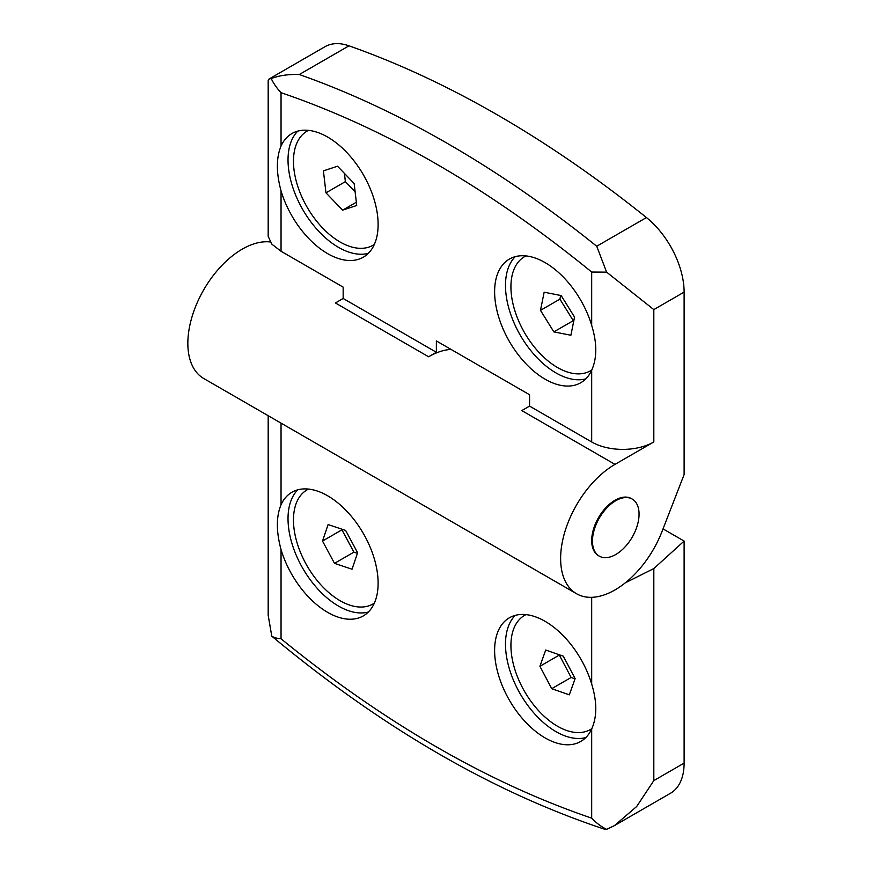 <?xml version="1.0" encoding="UTF-8"?>
<svg xmlns="http://www.w3.org/2000/svg" width="873" height="873" viewBox="0 0 873 873"><rect width="100%" height="100%" fill="white"/><g stroke="black" fill="none" stroke-linecap="round" stroke-linejoin="round"><path stroke-width="1.31" d="M281.041 190.871C276.152 172.799 276.152 157.86 281.041 146.031A71.39 41.217 60 0 1 291.942 133.525A71.39 41.217 60 0 1 327.637 137.061A71.39 41.217 60 0 1 374.277 199.972A71.39 41.217 60 0 1 363.332 257.175A71.39 41.217 60 0 1 327.637 253.639A71.39 41.217 60 0 1 281.041 190.871L281.041 251.26L271.787 244.124L268.175 236.343L268.175 80.371L268.96 79.061L324.974 46.716A65.901 38.052 60 0 1 349.004 45.822A1098.321 634.114 60 0 1 497.719 115.094A1098.321 634.114 60 0 1 646.435 217.552A65.901 38.052 60 0 1 684.116 292.106L684.116 474.563L662.072 531.362A76.879 44.392 -60 0 1 614.996 589.93A76.879 44.392 -60 0 1 576.551 593.738A76.879 44.392 -60 0 1 564.766 532.137A76.879 44.392 -60 0 1 614.996 464.381L653.822 441.967A43.934 25.361 180 0 1 591.687 441.967L529.562 406.098L521.792 410.583L614.996 464.381M576.551 593.738L203.769 378.522A76.879 44.392 -60 0 1 191.984 316.91A76.879 44.392 -60 0 1 242.214 249.165A76.879 44.392 -60 0 1 270.095 241.952M451.035 349.418A76.879 44.392 120 0 0 428.599 356.773L335.407 302.964L343.165 298.479L343.165 287.141L281.041 251.26M545.09 737.903A71.39 41.217 60 0 1 498.461 674.993A71.39 41.217 60 0 1 509.396 617.789A71.39 41.217 60 0 1 545.09 621.325A71.39 41.217 60 0 1 591.687 684.094C597.132 701.848 597.132 716.788 591.687 728.933A71.39 41.217 60 0 1 580.785 741.439A71.39 41.217 60 0 1 545.09 737.903M515.256 615.367A71.39 41.217 -120 0 0 510.945 673.694A71.39 41.217 -120 0 0 555.97 731.629A71.39 41.217 -120 0 0 585.805 737.576M281.041 549.586C276.152 531.515 276.152 516.565 281.041 504.747A71.39 41.217 60 0 1 291.942 492.241A71.39 41.217 60 0 1 327.637 495.777A71.39 41.217 60 0 1 374.277 558.687A71.39 41.217 60 0 1 363.332 615.891A71.39 41.217 60 0 1 327.637 612.355A71.39 41.217 60 0 1 281.041 549.586L281.041 638.796C384.589 723.084 488.138 782.863 591.687 818.143L591.687 728.933M297.791 489.818A71.39 41.217 -120 0 0 293.481 548.146A71.39 41.217 -120 0 0 338.506 606.08A71.39 41.217 -120 0 0 368.351 612.028M599.293 556.145L598.518 555.697A32.945 19.02 -60 0 1 593.465 529.289A32.945 19.02 -60 0 1 614.996 500.251A32.945 19.02 -60 0 1 631.463 498.625L632.238 499.072A32.945 19.02 -60 0 1 637.29 525.47A32.945 19.02 -60 0 1 615.771 554.508A32.945 19.02 -60 0 1 599.293 556.145A32.945 19.02 -60 0 1 594.24 529.736A32.945 19.02 -60 0 1 615.771 500.709A32.945 19.02 -60 0 1 632.238 499.072M591.818 728.671A65.901 38.052 60 0 1 590.464 729.512A65.901 38.052 60 0 1 557.52 726.249A65.901 38.052 60 0 1 514.47 668.172A65.901 38.052 60 0 1 524.575 615.367A65.901 38.052 60 0 1 525.972 614.625M374.353 603.123A65.901 38.052 60 0 1 373.011 603.963A65.901 38.052 60 0 1 340.066 600.7A65.901 38.052 60 0 1 297.016 542.624A65.901 38.052 60 0 1 307.11 489.818A65.901 38.052 60 0 1 308.518 489.076M297.791 131.114A71.39 41.217 -120 0 0 293.481 189.43A71.39 41.217 -120 0 0 338.506 247.365A71.39 41.217 -120 0 0 368.351 253.323M515.256 256.651A71.39 41.217 -120 0 0 510.945 314.978A71.39 41.217 -120 0 0 555.97 372.913A71.39 41.217 -120 0 0 585.805 378.871M545.09 379.188A71.39 41.217 60 0 1 498.461 316.277A71.39 41.217 60 0 1 509.396 259.074A71.39 41.217 60 0 1 545.09 262.609A71.39 41.217 60 0 1 591.687 325.389C597.132 343.133 597.132 358.083 591.687 370.217A71.39 41.217 60 0 1 580.785 382.723A71.39 41.217 60 0 1 545.09 379.188M374.353 244.407A65.901 38.052 60 0 1 373.011 245.248A65.901 38.052 60 0 1 340.066 241.985A65.901 38.052 60 0 1 297.016 183.919A65.901 38.052 60 0 1 307.11 131.114A65.901 38.052 60 0 1 308.518 130.361M591.818 369.956A65.901 38.052 60 0 1 590.464 370.796A65.901 38.052 60 0 1 557.52 367.533A65.901 38.052 60 0 1 514.47 309.457A65.901 38.052 60 0 1 524.575 256.651A65.901 38.052 60 0 1 525.972 255.909M663.033 528.885L684.116 541.064L684.116 763.111A65.901 38.052 60 0 1 670.464 793.273L614.45 825.607L606.615 829.35L604.094 829.034C492.809 792.095 382.036 727.798 271.776 636.166L268.175 615.247L268.175 415.701M684.116 763.111L653.822 780.593L636.712 806.477L614.45 825.607M653.822 780.593L653.822 568.574L684.116 541.064M653.822 568.574L625.374 582.782M271.241 635.719C273.26 637.377 276.523 638.403 281.041 638.796M606.615 829.35C601.104 826.611 596.128 822.868 591.687 818.143M428.599 356.773L436.369 352.288L436.369 340.939L529.562 394.749L529.562 406.098M436.369 352.288L343.165 298.479M591.687 272.038C488.138 187.75 384.589 127.971 281.041 92.691C276.577 87.867 273.314 83.153 271.241 78.526C279.436 75.46 288.788 74.129 299.297 74.521A1098.321 634.114 60 0 1 448.013 143.783A1098.321 634.114 60 0 1 596.728 246.241L606.615 272.147L591.687 272.038L591.687 325.389M684.116 292.106L653.822 309.599L606.615 272.147M268.96 79.061L271.241 78.526M569.316 694.843L551.725 688.688L539.918 666.285L545.723 650.025L563.314 656.19L575.121 678.594L569.316 694.843M352.037 569.218L334.49 563.358L322.519 541.031L328.084 524.564L345.632 530.424L357.614 552.751L352.037 569.218M539.918 666.285L559.342 655.066L571.138 677.481L551.725 688.688M571.138 677.481L575.034 678.845M322.519 541.031L341.932 529.824L353.903 552.151L334.49 563.358M353.903 552.151L357.417 553.318M342.118 529.245L341.932 529.824M337.513 166.208L354.165 183.516L356.719 205.493L342.62 210.153L325.967 192.846L323.414 170.868L337.513 166.208M561.186 295.576L574.554 317.095L570.887 335.254L553.853 331.882L540.485 310.362L544.152 292.204L561.186 295.576M344.42 173.389L345.381 181.628L325.967 192.846M356.337 202.23L342.62 210.153M345.381 181.628L355.115 191.754M560.641 295.467L559.899 299.144L540.485 310.362M559.899 299.144L573.266 320.675L553.853 331.882M573.266 320.675L573.812 320.784M349.004 45.822L299.297 74.521M281.041 423.132L281.041 504.747M591.687 684.094L591.687 597.328M653.822 309.599L653.822 441.967M591.687 441.967L591.687 370.217M281.041 92.691L281.041 146.031M646.435 217.552L596.728 246.241M591.774 728.759L590.464 729.512M374.321 603.21L373.011 603.963M374.321 244.495L373.011 245.248M591.774 370.043L590.464 370.796M525.873 614.614L524.575 615.367M308.42 489.066L307.11 489.818M308.42 130.361L307.11 131.114M525.873 255.898L524.575 256.651"/></g></svg>
